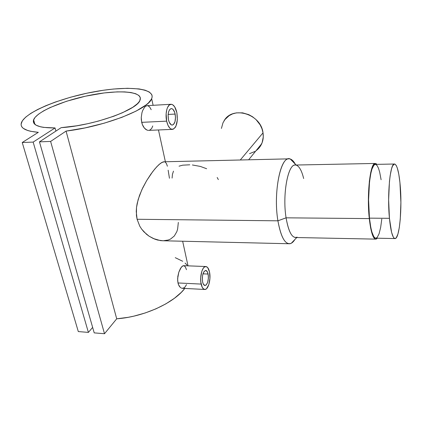 <?xml version="1.0" encoding="UTF-8"?>
<svg xmlns="http://www.w3.org/2000/svg" width="422" height="422" viewBox="0 0 422 422"><rect width="100%" height="100%" fill="white"/><g stroke="black" fill="none" stroke-linecap="round" stroke-linejoin="round"><path stroke-width="0.63" d="M394.322 164.016L375.121 164.39C370.358 163.9 366.866 194.927 369.461 218.142L389.437 218.322C387.116 194.864 390.139 163.504 394.322 164.016C396.991 164.422 398.954 171.612 400.22 185.575C402.24 207.999 399.592 238.245 395.219 238.562C392.745 238.546 390.814 231.799 389.437 218.322L369.461 218.142C371.007 231.483 373.19 238.161 376.007 238.182L394.792 238.551M389.437 218.322L388.641 199.796L389.427 181.682L390.144 175.668L391.558 168.747L392.66 165.777L394.433 164L395.034 164.132L396.216 165.44L397.329 168.077L398.795 174.217L399.929 182.473L400.9 202.534L400.262 219.245L399.275 227.68L397.92 234.052L396.279 237.781L395.092 238.578L393.884 237.934L393.288 237.069L391.59 232.337L389.437 218.322M381.103 179.735L379.689 172.192L378.539 168.399L377.273 165.799L375.933 164.501M375.517 164.385L373.887 165.192L371.967 169.08L370.838 173.347L369.514 181.887L368.585 199.812L369.461 218.142L370.769 227.268L371.887 232.016L373.813 236.7L375.179 238.061L375.87 238.198L377.221 237.412L379.093 233.73L380.655 227.421L381.789 219.071M202.602 281.97C201.932 275.724 202.929 271.879 205.598 270.439C206.743 270.486 207.582 271.689 208.109 274.047L202.977 273.831L208.109 274.047C208.774 280.245 207.772 284.069 205.097 285.525C203.974 285.483 203.14 284.301 202.602 281.97L203.335 284.127L204.96 285.525L206.152 285.029L207.656 282.36L208.384 278.246L208.315 275.366L207.402 271.9L205.799 270.449L204.037 271.525L202.718 274.812L202.317 277.697L202.602 281.97M180.764 287.741L180.241 287.335L180.764 287.741M179.297 286.221L180.241 287.335L178.522 284.739L179.297 286.221M183.797 265.686L182.984 265.791L181.249 267.279L178.817 272.195L177.615 278.768L177.973 282.962L201.13 284.08C199.464 276.943 202.275 266.308 205.688 266.519C207.434 266.588 208.711 268.429 209.518 272.026C211.116 279.069 208.399 289.619 204.923 289.476C203.219 289.413 201.953 287.619 201.13 284.08L177.973 282.962L178.522 284.739L177.667 280.931L177.81 276.521L178.817 272.195L180.373 268.614L182.125 266.329L183.797 265.686L185.237 266.746L186.492 269.669M168.441 119.658C167.608 113.507 168.536 109.82 171.227 108.591C172.994 108.644 174.302 110.474 175.146 114.072L168.13 114.436L175.146 114.072C175.963 120.17 175.03 123.836 172.34 125.07C170.604 125.033 169.301 123.229 168.441 119.658L169.327 122.427L171.306 124.859L172.034 125.076L173.437 124.569L175.003 121.7L175.505 117.226L174.777 112.621L173.052 109.403L171.617 108.596L170.894 108.66L169.575 109.725L168.589 111.893L168.098 114.826L168.441 119.658M148.333 130.387L147.004 130.081L148.333 130.387M145.669 129.311L147.004 130.081L144.403 128.103L145.669 129.311M143.28 126.495L144.403 128.103L142.356 124.548L143.28 126.495M141.692 122.343L142.356 124.548L141.317 119.948L141.249 117.49L141.945 112.716L142.647 110.606L144.503 107.336L145.564 106.307L147.088 105.653L145.564 106.307L144.503 107.336L142.647 110.606L141.945 112.716L141.249 117.49L141.692 122.343L166.648 121.151L141.692 122.343M176.855 112.653C178.095 121.911 176.665 127.481 172.572 129.364C169.945 129.317 167.967 126.574 166.648 121.151C164.912 113.539 167.254 104.387 170.873 104.281C173.579 104.371 175.573 107.162 176.855 112.653L177.345 119.822L176 126.02L175.204 127.497L173.236 129.206L171.037 129.053L169.945 128.262L168.009 125.376L166.648 121.151L166.126 113.761L166.88 109.272L167.55 107.441L169.349 104.946L171.506 104.292L172.614 104.688L174.676 106.829L176.855 112.653M221.418 128.43L222.98 122.818L224.952 119.542L229.151 115.639L232.622 113.871L236.478 112.859L242.666 112.853L248.832 114.673L252.657 116.825L256.075 119.637L260.131 124.833L261.967 128.747L263.027 132.84L240.276 159.991L263.027 132.84L263.27 136.944L262.099 142.768L259.219 147.753L255.985 150.765C258.507 148.945 260.416 146.598 261.709 143.723C263.175 140.362 263.613 136.733 263.027 132.84C260.928 113.803 232.364 105.363 223.998 120.924M277.919 220.817C281.094 237.982 285.557 245.462 291.301 243.257L294.857 239.532C293.243 242.138 291.512 243.547 289.671 243.758C284.56 243.721 280.641 236.072 277.919 220.817L137.092 219.271L139.761 226.155L141.702 229.183L146.429 234.205L149.103 236.204L153.297 238.525L160.429 240.603L163.166 240.788L157.601 240.049L154.726 239.121L149.103 236.204L143.944 231.863L141.702 229.183L139.761 226.155L137.092 219.271L136.248 211.543L136.506 207.513L137.166 203.483L139.46 195.539L142.742 187.843L146.624 180.674L150.77 174.275L154.874 168.921L158.598 164.933L161.689 162.544L164.269 161.779L162.971 161.958L160.233 163.536L156.794 166.748L152.854 171.438L146.624 180.674L141.855 189.715L138.168 199.49L136.506 207.513L136.433 215.463L137.092 219.271L277.919 220.817C273.319 194.067 279.986 158.308 288.653 158.857C291.032 158.656 293.248 160.418 295.289 164.142C293.744 161.315 292.077 159.606 290.289 159.015C281.105 154.246 272.923 191.91 277.919 220.817L286.084 217.826L277.919 220.817M297.146 237.138C292.372 238.863 288.685 232.427 286.084 217.826C288.337 230.903 291.602 237.47 295.88 237.523L375.501 239.126M369.292 218.596L286.084 217.826L369.292 218.596L368.39 199.775L369.345 181.37L370.706 172.609L372.494 166.553L374.53 163.662L375.933 163.562L376.904 164.358L375.095 163.446C370.21 162.934 366.623 194.774 369.292 218.596C370.875 232.269 373.117 239.116 376.002 239.137L377.363 238.208L376.566 238.921L375.163 239.01L373.76 237.623L372.415 234.78L370.632 227.959L369.292 218.596M116.709 318.805C143.649 316.954 173.906 303.007 184.789 288.437L181.27 292.388L174.402 298.291L165.899 303.84L156.045 308.804L145.21 312.966L133.821 316.152L128.066 317.333L116.709 318.805L104.503 333.723L50.619 141.428L66.064 131.094L116.709 318.805L104.503 333.723L94.211 332.879L39.457 141.855L50.619 141.428L104.503 333.723L94.211 332.879L39.457 141.855L61.153 127.655L39.457 141.855L50.619 141.428L66.064 131.094L116.709 318.805M38.328 132.329C25.246 131.147 19.623 127.887 21.464 122.544C25.673 111.893 60.684 97.841 94.132 91.78C127.65 85.55 156.029 87.966 151.662 98.642C148.776 109.04 105.062 126.436 66.064 131.094L85.144 127.877L104.318 123.15L121.816 117.369L136.116 111.086L146.165 104.867L148.46 102.894L151.392 99.207L152.036 97.519L152.142 95.947L151.714 94.502L149.341 92.038L145.073 90.171L139.112 88.931L127.491 88.282L113.412 89.042L103.089 90.303L86.874 93.22L70.601 97.213L55.219 102.082L45.919 105.679L37.722 109.456L30.89 113.312L25.695 117.126L22.371 120.787L21.105 124.163L21.295 125.703L22.049 127.127L23.374 128.409L27.725 130.519L30.732 131.311L38.328 132.329L22.234 142.515L33.148 142.093L55.05 127.945C39.082 127.961 31.93 125.239 33.596 119.769C36.962 111.192 65.421 99.671 92.967 94.676C120.565 89.548 143.554 91.632 139.998 100.241C137.656 109.778 93.462 125.751 61.153 127.655L76.651 125.809L87.634 123.715L98.569 121.04L113.813 116.224L122.575 112.685L132.777 107.278L137.282 103.823L138.796 102.193L139.809 100.647L140.347 97.851L138.949 95.525L135.736 93.737L130.889 92.518L124.601 91.896L117.126 91.875L104.229 92.935L85.328 96.221L66.549 101.269L50.197 107.51L43.635 110.849L38.502 114.193L35.026 117.427L33.396 120.428L33.76 123.071L36.176 125.239L40.623 126.832L43.577 127.381L55.05 127.945L55.915 131.084L55.05 127.945L33.148 142.093L88.393 332.399L33.148 142.093L22.234 142.515L78.307 331.571L22.234 142.515L38.328 132.329M152.759 125.956L151.667 128.525L149.594 130.219M147.689 105.669L149.631 106.914L151.197 109.694M178.332 222.405L177.625 229.067L176.823 231.673L174.286 236.03L170.541 239.058L168.288 240.012L163.166 240.788M168.151 170.224L169.449 178.269M165.002 161.969L166.416 163.446L167.392 166.231M186.556 284.613L184.588 287.577L182.425 288.326L181.302 288.041M92.645 327.409L88.393 332.399L78.307 331.571L88.393 332.399L92.645 327.409M175.267 257.678L182.71 261.276M185.073 263.085L187.036 265.09M375.095 163.446L295.01 165.049C287.783 164.627 282.297 195.064 286.084 217.826C282.16 194.278 288.173 163.087 295.611 165.039M296.281 165.16C299.298 166.289 301.762 170.736 303.661 178.517M254.899 151.482L249.523 153.655M217.172 177.493L218.353 179.582M192.385 164.976L200.355 166.426L206.653 168.737M179.044 166.173L182.715 165.176L189.768 164.802M172.097 178.1L172.44 174.328L173.484 171.147M209.518 272.026L209.929 278.383L208.827 284.623L206.553 288.695L205.656 289.302L203.847 289.202L202.254 287.377L200.809 282.038L200.698 277.549L201.858 271.182L203.335 268.144L204.201 267.179L206.015 266.53L207.719 267.617L209.518 272.026M182.652 288.326L204.57 289.455M148.839 130.377L172.287 129.375M261.709 143.723L248.642 159.796M291.301 243.257L296.761 237.539M163.678 240.777L289.671 243.758M188.001 265.844L182.652 241.226M151.662 98.642L153.112 105.305M158.472 129.965L165.382 161.753M33.596 119.769L34.926 124.411M163.689 161.795L288.653 158.857M290.289 159.015L296.149 165.028M147.088 105.653L170.873 104.281M183.507 265.675L205.688 266.519"/></g></svg>
